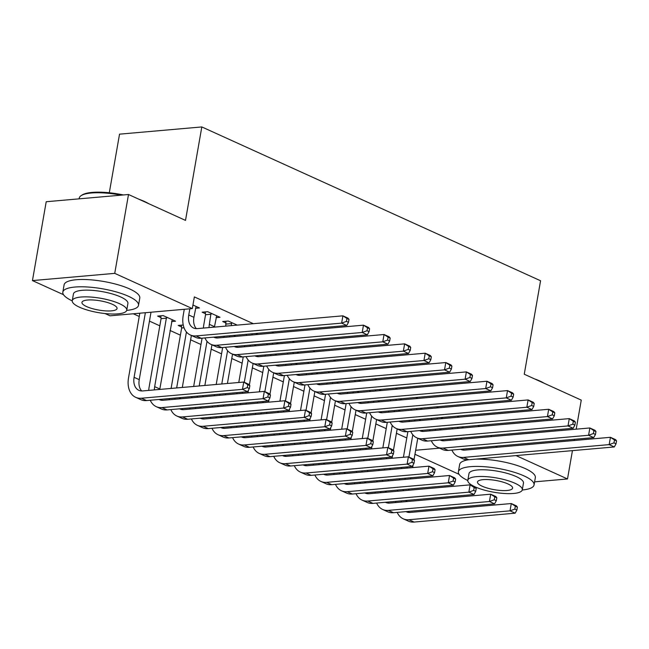 <?xml version="1.0" encoding="UTF-8"?>
<svg xmlns="http://www.w3.org/2000/svg" width="649" height="649" viewBox="0 0 649 649"><rect width="100%" height="100%" fill="white"/><g stroke="black" fill="none" stroke-linecap="round" stroke-linejoin="round"><path stroke-width="0.97" d="M133.296 313.775L139.235 316.477M149.457 321.117L159.816 325.822M170.038 330.463L180.398 335.168M190.619 339.808L200.979 344.514M211.193 349.154L221.56 353.859M231.774 358.499L242.142 363.205M252.356 367.845L262.723 372.55M272.937 377.191L283.297 381.896M293.518 386.536L303.878 391.242M314.1 395.882L324.459 400.587M334.681 405.227L345.041 409.933M355.254 414.573L365.622 419.278M375.836 423.919L386.204 428.624M396.417 433.264L406.785 437.97M63.521 294.703L32.45 280.587L114.735 273.359L192.323 308.591L110.038 315.82L105.049 313.556M114.735 273.359L128.502 194.505L46.209 201.734L32.45 280.587M109.3 192.769L119.53 134.165L201.815 126.936L540.568 280.757L524.254 374.222L581.261 400.108L576.19 429.167M459.078 474.322L414.962 454.292M171.587 321.555L175.538 321.206L163.191 315.601L157.626 316.087L160.968 317.604M216.068 317.645L220.019 317.296L207.672 311.69L202.107 312.177L205.449 313.694M257.799 334.454L255.633 333.472M298.962 353.145L296.796 352.164M340.125 371.836L337.951 370.855M381.288 390.528L379.113 389.546M422.442 409.219L420.276 408.237M463.605 427.91L461.439 426.928M417.705 438.57L418.329 438.513M479.733 426.498L477.559 425.509M459.151 417.153L456.977 416.163M438.57 407.807L436.396 406.818M417.988 398.462L415.814 397.472M397.407 389.116L395.241 388.126M376.826 379.77L374.66 378.781M356.244 370.425L354.078 369.435M335.671 361.079L333.497 360.09M315.089 351.734L312.915 350.744M294.508 342.388L292.334 341.398M273.927 333.042L271.753 332.053M253.345 323.697L194.359 296.909L192.323 308.591M443.024 418.564L440.858 417.583M401.861 399.873L399.695 398.892M360.706 381.182L358.532 380.2M319.543 362.491L317.377 361.509M278.38 343.8L276.214 342.818M237.226 325.108L228.245 321.036L222.688 321.523L226.03 323.04M181.55 326.95L178.207 325.433L183.229 324.995M195.487 308.299L199.438 307.951L192.948 305.006M574.422 439.308L574.211 440.501M572.442 450.633L567.502 478.962L534.598 481.85M491.358 435.455L491.147 436.647M495.455 446.244L497.629 447.234M516.036 455.59L567.502 478.962M128.502 194.505L185.509 220.392L201.815 126.936M415.668 450.252L439.551 448.151M457.926 427.237L457.715 428.429M461.585 438.067L461.455 438.821A15.365 10.408 -65.6 0 0 461.382 439.259M452.158 428.916L452.369 427.723M463.061 449.092A15.365 10.408 -65.6 0 0 463.889 450.138M456.06 438.554A15.365 10.408 -65.6 0 0 456.02 439.73M460.685 449.303A15.365 10.408 -65.6 0 0 461.082 449.497A15.365 10.408 -65.6 0 0 464.887 450.106L610.441 437.312L615.585 439.649L616.55 440.89L614.489 439.949L613.978 442.869L616.039 443.811L616.55 440.89M616.039 443.811L614.311 446.95L468.756 459.743A23.048 15.608 114.4 0 1 463.045 458.827L457.902 456.49A23.048 15.608 114.4 0 1 451.899 450.073M614.311 446.95L609.168 444.614L463.605 457.407A23.048 15.608 114.4 0 1 457.902 456.49M450.365 440.233A23.048 15.608 114.4 0 1 450.463 439.049M613.978 442.869L609.168 444.614L610.441 437.312L614.489 439.949M397.488 491.236L397.691 490.044M399.459 479.911L399.67 478.719M401.439 468.586L401.65 467.385M403.418 457.253L407.888 431.634M417.761 438.262L414.005 459.76M413.105 464.911L412.634 467.596M410.866 477.729L410.663 478.93M408.894 489.062L408.683 490.255M406.915 500.387L406.785 501.142A15.365 10.408 -65.6 0 0 406.712 501.58M412.813 434.773L408.927 457.058M407.207 466.899L406.996 468.091M405.227 478.224L405.025 479.424M403.256 489.557L403.045 490.749M408.391 511.412A15.365 10.408 -65.6 0 0 409.219 512.459M401.39 500.874A15.365 10.408 -65.6 0 0 401.35 502.05M406.014 511.623A15.365 10.408 -65.6 0 0 406.404 511.818A15.365 10.408 -65.6 0 0 410.209 512.426L511.29 503.543L516.434 505.879L517.399 507.12L515.338 506.179L514.827 509.1L516.888 510.041L517.399 507.12M516.888 510.041L515.16 513.181L414.078 522.064A23.048 15.608 114.4 0 1 408.375 521.147L403.232 518.811A23.048 15.608 114.4 0 1 397.229 512.394M515.16 513.181L510.017 510.844L408.935 519.727A23.048 15.608 114.4 0 1 403.232 518.811M395.695 502.553A23.048 15.608 114.4 0 1 395.793 501.369M514.827 509.1L510.017 510.844L511.29 503.543L515.338 506.179M437.345 417.891L437.134 419.084M441.012 428.721L440.874 429.476A15.365 10.408 -65.6 0 0 440.801 429.914M431.577 419.57L431.788 418.378M442.48 439.746A15.365 10.408 -65.6 0 0 443.308 440.793M435.479 429.208A15.365 10.408 -65.6 0 0 435.447 430.384M440.103 439.957A15.365 10.408 -65.6 0 0 440.501 440.152A15.365 10.408 -65.6 0 0 444.305 440.76L589.86 427.967L595.003 430.303L595.969 431.544L593.908 430.611L593.405 433.532L595.457 434.465L595.969 431.544M595.457 434.465L593.73 437.604L448.175 450.398A23.048 15.608 114.4 0 1 442.464 449.481L437.321 447.145A23.048 15.608 114.4 0 1 431.325 440.728M593.73 437.604L588.586 435.268L443.032 448.061A23.048 15.608 114.4 0 1 437.321 447.145M429.784 430.887A23.048 15.608 114.4 0 1 429.881 429.703M593.405 433.532L588.586 435.268L589.86 427.967L593.908 430.611M416.763 408.546L416.561 409.738M420.43 419.376L420.292 420.13A15.365 10.408 -65.6 0 0 420.228 420.568M410.995 410.225L411.206 409.032M421.899 430.401A15.365 10.408 -65.6 0 0 422.726 431.447M414.898 419.862A15.365 10.408 -65.6 0 0 414.865 421.039M419.53 430.611A15.365 10.408 -65.6 0 0 419.919 430.806A15.365 10.408 -65.6 0 0 423.724 431.415L569.278 418.621L574.422 420.958L575.387 422.199L573.335 421.266L572.824 424.186L574.876 425.119L575.387 422.199M574.876 425.119L573.148 428.259L427.594 441.052A23.048 15.608 114.4 0 1 421.891 440.136L416.739 437.799A23.048 15.608 114.4 0 1 410.744 431.382M573.148 428.259L568.005 425.922L422.45 438.716A23.048 15.608 114.4 0 1 416.739 437.799M409.211 421.542A23.048 15.608 114.4 0 1 409.3 420.357M572.824 424.186L568.005 425.922L569.278 418.621L573.335 421.266M376.907 481.891L377.11 480.698M378.878 470.566L379.089 469.373M380.858 459.241L381.068 458.04M382.837 447.907L387.307 422.288M397.18 428.916L393.424 450.414M392.523 455.566L392.061 458.251M390.292 468.383L390.081 469.584M388.313 479.716L388.102 480.909M386.333 491.042L386.204 491.796A15.365 10.408 -65.6 0 0 386.131 492.234M392.231 425.428L388.345 447.713M386.626 457.553L386.415 458.746M384.646 468.878L384.443 470.079M382.675 480.211L382.464 481.404M387.81 502.066A15.365 10.408 -65.6 0 0 388.637 503.113M380.809 491.528A15.365 10.408 -65.6 0 0 380.768 492.705M385.433 502.277A15.365 10.408 -65.6 0 0 385.822 502.472A15.365 10.408 -65.6 0 0 389.627 503.08L490.709 494.197L495.852 496.534L496.818 497.775L494.757 496.834L494.254 499.754L496.307 500.695L496.818 497.775M496.307 500.695L494.579 503.835L393.497 512.718A23.048 15.608 114.4 0 1 387.794 511.801L382.65 509.465A23.048 15.608 114.4 0 1 376.647 503.048M494.579 503.835L489.435 501.499L388.353 510.382A23.048 15.608 114.4 0 1 382.65 509.465M375.114 493.208A23.048 15.608 114.4 0 1 375.211 492.023M494.254 499.754L489.435 501.499L490.709 494.197L494.757 496.834M356.325 472.545L356.536 471.352M358.305 461.22L358.508 460.027M360.276 449.895L360.487 448.694M362.256 438.562L366.726 412.942M376.598 419.57L372.842 441.069M371.95 446.22L371.479 448.905M369.711 459.038L369.5 460.238M367.732 470.371L367.521 471.563M365.752 481.696L365.622 482.45A15.365 10.408 -65.6 0 0 365.549 482.888M371.65 416.082L367.764 438.367M366.044 448.208L365.841 449.4M364.073 459.533L363.862 460.733M362.093 470.866L361.882 472.058M367.229 492.721A15.365 10.408 -65.6 0 0 368.056 493.767M360.227 482.183A15.365 10.408 -65.6 0 0 360.187 483.359M364.852 492.932A15.365 10.408 -65.6 0 0 365.249 493.126A15.365 10.408 -65.6 0 0 369.046 493.735L470.127 484.852L475.271 487.188L476.236 488.429L474.176 487.488L473.673 490.409L475.725 491.35L476.236 488.429M475.725 491.35L473.997 494.489L372.924 503.373A23.048 15.608 114.4 0 1 367.212 502.456L362.069 500.119A23.048 15.608 114.4 0 1 356.066 493.702M473.997 494.489L468.854 492.153L367.772 501.036A23.048 15.608 114.4 0 1 362.069 500.119M354.532 483.862A23.048 15.608 114.4 0 1 354.63 482.678M473.673 490.409L468.854 492.153L470.127 484.852L474.176 487.488M534.46 378.854A37.488 9.849 9.9 0 1 539.919 381.044A37.488 9.849 9.9 0 1 544.324 383.332M522.25 490.003A38.405 10.092 -170.1 0 0 534.062 484.949A38.405 10.092 -170.1 0 0 524.019 475.904A38.405 10.092 -170.1 0 0 483.221 466.631A38.405 10.092 -170.1 0 0 458.389 471.742A38.405 10.092 -170.1 0 0 467.783 480.495M534.062 484.949L535.336 477.648A38.405 10.092 -170.1 0 0 525.301 468.602A38.405 10.092 -170.1 0 0 475.563 459.151M468.456 459.768A38.405 10.092 -170.1 0 0 459.662 464.441L458.389 471.742M467.807 480.309L468.984 473.592A27.656 7.269 9.9 0 1 486.864 469.908A27.656 7.269 9.9 0 1 516.239 476.585A27.656 7.269 9.9 0 1 523.467 483.099L522.291 489.817A27.656 7.269 -170.1 0 0 515.063 483.302A27.656 7.269 -170.1 0 0 485.687 476.626A27.656 7.269 -170.1 0 0 467.807 480.309A27.656 7.269 -170.1 0 0 475.036 486.823A27.656 7.269 -170.1 0 0 504.411 493.5A27.656 7.269 -170.1 0 0 522.291 489.817M482.15 486.198A17.823 4.681 -170.1 0 0 501.085 490.506A17.823 4.681 -170.1 0 0 512.605 488.129A17.823 4.681 -170.1 0 0 507.948 483.935A17.823 4.681 -170.1 0 0 489.022 479.627A17.823 4.681 -170.1 0 0 477.494 482.004A17.823 4.681 -170.1 0 0 482.15 486.198M121.079 195.154A38.405 10.092 -170.1 0 0 81.149 195.625L82.163 194.968A37.488 9.849 9.9 0 1 123.375 194.951M138.91 199.235A37.488 9.849 9.9 0 1 144.37 201.425A37.488 9.849 9.9 0 1 148.767 203.713M81.149 195.625A38.405 10.092 -170.1 0 0 79.251 198.083L79.113 198.845M126.701 310.384A38.405 10.092 -170.1 0 0 138.505 305.33A38.405 10.092 -170.1 0 0 128.47 296.285A38.405 10.092 -170.1 0 0 87.664 287.004A38.405 10.092 -170.1 0 0 62.831 292.123A38.405 10.092 -170.1 0 0 72.234 300.876M138.505 305.33L139.778 298.029A38.405 10.092 -170.1 0 0 129.743 288.983A38.405 10.092 -170.1 0 0 88.945 279.703A38.405 10.092 -170.1 0 0 64.105 284.822L62.831 292.123M72.258 300.69L73.426 293.973A27.656 7.269 9.9 0 1 91.306 290.29A27.656 7.269 9.9 0 1 120.69 296.966A27.656 7.269 9.9 0 1 127.91 303.481L126.742 310.198A27.656 7.269 -170.1 0 0 119.513 303.683A27.656 7.269 -170.1 0 0 90.138 297.007A27.656 7.269 -170.1 0 0 72.258 300.69A27.656 7.269 -170.1 0 0 79.486 307.204A27.656 7.269 -170.1 0 0 108.862 313.881A27.656 7.269 -170.1 0 0 126.742 310.198M86.601 306.579A17.823 4.681 -170.1 0 0 105.527 310.879A17.823 4.681 -170.1 0 0 117.055 308.51A17.823 4.681 -170.1 0 0 112.399 304.308A17.823 4.681 -170.1 0 0 93.464 300.008A17.823 4.681 -170.1 0 0 81.944 302.377A17.823 4.681 -170.1 0 0 86.601 306.579M396.182 399.2L395.979 400.392M399.849 410.03L399.719 410.785A15.365 10.408 -65.6 0 0 399.646 411.223M390.414 400.879L390.625 399.687M401.325 421.055A15.365 10.408 -65.6 0 0 402.153 422.101M394.324 410.517A15.365 10.408 -65.6 0 0 394.284 411.693M398.948 421.266A15.365 10.408 -65.6 0 0 399.338 421.461A15.365 10.408 -65.6 0 0 403.143 422.069L548.697 409.276L553.84 411.612L554.806 412.853L552.753 411.92L552.242 414.841L554.303 415.774L554.806 412.853M554.303 415.774L552.567 418.913L407.012 431.707A23.048 15.608 114.4 0 1 401.309 430.79L396.166 428.454A23.048 15.608 114.4 0 1 390.163 422.037M552.567 418.913L547.423 416.577L401.869 429.37A23.048 15.608 114.4 0 1 396.166 428.454M388.629 412.196A23.048 15.608 114.4 0 1 388.727 411.012M552.242 414.841L547.423 416.577L548.697 409.276L552.753 411.92M375.601 389.854L375.398 391.047M379.267 400.684L379.138 401.439A15.365 10.408 -65.6 0 0 379.065 401.877M369.833 391.534L370.044 390.341M380.744 411.709A15.365 10.408 -65.6 0 0 381.571 412.756M373.743 401.171A15.365 10.408 -65.6 0 0 373.702 402.348M378.367 411.92A15.365 10.408 -65.6 0 0 378.756 412.115A15.365 10.408 -65.6 0 0 382.561 412.723L528.116 399.93L533.267 402.266L534.232 403.508L532.172 402.575L531.661 405.495L533.721 406.428L534.232 403.508M533.721 406.428L531.985 409.568L386.431 422.361A23.048 15.608 114.4 0 1 380.728 421.444L375.584 419.108A23.048 15.608 114.4 0 1 369.581 412.691M531.985 409.568L526.842 407.231L381.288 420.025A23.048 15.608 114.4 0 1 375.584 419.108M368.048 402.851A23.048 15.608 114.4 0 1 368.145 401.666M531.661 405.495L526.842 407.231L528.116 399.93L532.172 402.575M335.744 463.199L335.955 462.007M337.723 451.874L337.926 450.682M339.695 440.549L339.906 439.349M341.674 429.216L346.144 403.597M356.017 410.225L352.261 431.723M351.369 436.874L350.898 439.56M349.13 449.692L348.919 450.893M347.15 461.025L346.939 462.218M345.171 472.35L345.041 473.105A15.365 10.408 -65.6 0 0 344.968 473.543M351.077 406.736L347.183 429.021M345.463 438.862L345.26 440.054M343.491 450.187L343.28 451.388M341.512 461.52L341.301 462.713M346.647 483.375A15.365 10.408 -65.6 0 0 347.475 484.422M339.646 472.837A15.365 10.408 -65.6 0 0 339.605 474.013M344.27 483.586A15.365 10.408 -65.6 0 0 344.668 483.781A15.365 10.408 -65.6 0 0 348.472 484.389L449.546 475.506L454.689 477.842L455.655 479.084L453.602 478.143L453.091 481.063L455.144 482.004L455.655 479.084M455.144 482.004L453.416 485.144L352.342 494.027A23.048 15.608 114.4 0 1 346.631 493.11L341.488 490.774A23.048 15.608 114.4 0 1 335.484 484.357M453.416 485.144L448.272 482.807L347.191 491.691A23.048 15.608 114.4 0 1 341.488 490.774M333.951 474.516A23.048 15.608 114.4 0 1 334.048 473.332M453.091 481.063L448.272 482.807L449.546 475.506L453.602 478.143M315.163 453.854L315.373 452.661M317.142 442.529L317.345 441.336M319.113 431.204L319.324 430.003M321.093 419.871L325.563 394.251M335.436 400.879L331.688 422.377M330.787 427.529L330.317 430.214M328.548 440.346L328.337 441.547M326.569 451.68L326.366 452.872M324.597 463.005L324.459 463.759A15.365 10.408 -65.6 0 0 324.386 464.197M330.495 397.391L326.601 419.676M324.889 429.516L324.678 430.709M322.91 440.841L322.699 442.042M320.931 452.175L320.72 453.367M326.066 474.03A15.365 10.408 -65.6 0 0 326.893 475.076M319.065 463.491A15.365 10.408 -65.6 0 0 319.032 464.668M323.689 474.241A15.365 10.408 -65.6 0 0 324.086 474.435A15.365 10.408 -65.6 0 0 327.891 475.044L428.965 466.16L434.108 468.497L435.073 469.738L433.021 468.797L432.51 471.718L434.57 472.659L435.073 469.738M434.57 472.659L432.834 475.798L331.761 484.681A23.048 15.608 114.4 0 1 326.058 483.765L320.906 481.428A23.048 15.608 114.4 0 1 314.911 475.011M432.834 475.798L427.691 473.462L326.617 482.345A23.048 15.608 114.4 0 1 320.906 481.428M313.37 465.171A23.048 15.608 114.4 0 1 313.467 463.986M432.51 471.718L427.691 473.462L428.965 466.16L433.021 468.797M355.027 380.509L354.816 381.701M358.686 391.339L358.556 392.093A15.365 10.408 -65.6 0 0 358.483 392.531M349.259 382.188L349.462 380.995M360.163 402.364A15.365 10.408 -65.6 0 0 360.99 403.41M353.161 391.826A15.365 10.408 -65.6 0 0 353.121 393.002M357.786 402.575A15.365 10.408 -65.6 0 0 358.175 402.769A15.365 10.408 -65.6 0 0 361.98 403.378L507.534 390.584L512.686 392.921L513.651 394.162L511.59 393.229L511.079 396.15L513.14 397.083L513.651 394.162M513.14 397.083L511.412 400.222L365.849 413.015A23.048 15.608 114.4 0 1 360.146 412.099L355.003 409.762A23.048 15.608 114.4 0 1 349 403.345M511.412 400.222L506.261 397.886L360.706 410.679A23.048 15.608 114.4 0 1 355.003 409.762M347.466 393.505A23.048 15.608 114.4 0 1 347.564 392.321M511.079 396.15L506.261 397.886L507.534 390.584L511.59 393.229M294.581 444.508L294.792 443.316M296.561 433.183L296.771 431.991M298.54 421.858L298.743 420.657M300.511 410.525L304.989 384.906M314.854 391.534L311.106 413.032M310.206 418.183L309.735 420.868M307.967 431.001L307.756 432.202M305.987 442.334L305.784 443.527M304.016 453.659L303.886 454.414A15.365 10.408 -65.6 0 0 303.813 454.852M309.914 388.045L306.02 410.33M304.308 420.171L304.097 421.363M302.329 431.496L302.118 432.696M300.349 442.829L300.146 444.021M305.492 464.684A15.365 10.408 -65.6 0 0 306.312 465.731M298.491 454.146A15.365 10.408 -65.6 0 0 298.451 455.322M303.115 464.895A15.365 10.408 -65.6 0 0 303.505 465.09A15.365 10.408 -65.6 0 0 307.31 465.698L408.383 456.815L413.535 459.151L414.5 460.392L412.44 459.451L411.928 462.372L413.989 463.313L414.5 460.392M413.989 463.313L412.261 466.453L311.179 475.336A23.048 15.608 114.4 0 1 305.476 474.419L300.325 472.083A23.048 15.608 114.4 0 1 294.33 465.666M412.261 466.453L407.11 464.116L306.036 472.999A23.048 15.608 114.4 0 1 300.325 472.083M292.796 455.825A23.048 15.608 114.4 0 1 292.894 454.641M411.928 462.372L407.11 464.116L408.383 456.815L412.44 459.451M334.446 371.163L334.235 372.356M338.105 381.993L337.975 382.748A15.365 10.408 -65.6 0 0 337.902 383.186M328.678 372.842L328.881 371.65M339.581 393.018A15.365 10.408 -65.6 0 0 340.409 394.065M332.58 382.48A15.365 10.408 -65.6 0 0 332.539 383.656M337.204 393.229A15.365 10.408 -65.6 0 0 337.594 393.424A15.365 10.408 -65.6 0 0 341.398 394.032L486.961 381.239L492.104 383.575L493.07 384.816L491.009 383.884L490.498 386.804L492.559 387.737L493.07 384.816M492.559 387.737L490.831 390.876L345.268 403.67A23.048 15.608 114.4 0 1 339.565 402.753L334.422 400.417A23.048 15.608 114.4 0 1 328.418 394M490.831 390.876L485.687 388.54L340.125 401.333A23.048 15.608 114.4 0 1 334.422 400.417M326.885 384.159A23.048 15.608 114.4 0 1 326.982 382.975M490.498 386.804L485.687 388.54L486.961 381.239L491.009 383.884M274 435.163L274.211 433.97M275.979 423.838L276.19 422.645M277.959 412.513L278.161 411.312M279.93 401.179L284.408 375.56M294.273 382.188L290.525 403.686M289.624 408.838L289.154 411.523M287.385 421.655L287.183 422.856M285.414 432.988L285.203 434.181M283.435 444.314L283.305 445.068A15.365 10.408 -65.6 0 0 283.232 445.506M289.332 378.7L285.438 400.985M283.727 410.825L283.516 412.018M281.747 422.15L281.536 423.351M279.768 433.483L279.565 434.676M284.911 455.338A15.365 10.408 -65.6 0 0 285.738 456.385M277.91 444.8A15.365 10.408 -65.6 0 0 277.869 445.977M282.534 455.549A15.365 10.408 -65.6 0 0 282.923 455.744A15.365 10.408 -65.6 0 0 286.728 456.352L387.81 447.469L392.953 449.806L393.919 451.047L391.858 450.106L391.347 453.026L393.408 453.967L393.919 451.047M393.408 453.967L391.68 457.107L290.598 465.99A23.048 15.608 114.4 0 1 284.895 465.073L279.751 462.737A23.048 15.608 114.4 0 1 273.748 456.32M391.68 457.107L386.528 454.771L285.455 463.654A23.048 15.608 114.4 0 1 279.751 462.737M272.215 446.48A23.048 15.608 114.4 0 1 272.312 445.295M391.347 453.026L386.528 454.771L387.81 447.469L391.858 450.106M313.865 361.817L313.654 363.01M317.523 372.648L317.393 373.402A15.365 10.408 -65.6 0 0 317.32 373.84M308.097 363.497L308.307 362.304M319 383.673A15.365 10.408 -65.6 0 0 319.827 384.719M311.999 373.134A15.365 10.408 -65.6 0 0 311.958 374.311M316.623 383.884A15.365 10.408 -65.6 0 0 317.02 384.078A15.365 10.408 -65.6 0 0 320.817 384.687L466.38 371.893L471.523 374.23L472.488 375.471L470.428 374.538L469.917 377.458L471.977 378.391L472.488 375.471M471.977 378.391L470.249 381.531L324.695 394.324A23.048 15.608 114.4 0 1 318.983 393.408L313.84 391.071A23.048 15.608 114.4 0 1 307.837 384.654M470.249 381.531L465.106 379.194L319.543 391.988A23.048 15.608 114.4 0 1 313.84 391.071M306.304 374.814A23.048 15.608 114.4 0 1 306.401 373.629M469.917 377.458L465.106 379.194L466.38 371.893L470.428 374.538M253.426 425.817L253.629 424.624M255.398 414.492L255.609 413.299M257.377 403.167L257.588 401.966M259.357 391.834L263.827 366.214M273.7 372.842L269.943 394.341M269.043 399.492L268.572 402.177M266.804 412.31L266.601 413.51M264.833 423.643L264.622 424.835M262.853 434.968L262.723 435.722A15.365 10.408 -65.6 0 0 262.65 436.16M268.751 369.354L264.865 391.639M263.145 401.48L262.934 402.672M261.166 412.805L260.963 414.005M259.194 424.138L258.983 425.33M264.33 445.993A15.365 10.408 -65.6 0 0 265.157 447.039M257.329 435.455A15.365 10.408 -65.6 0 0 257.288 436.631M261.953 446.204A15.365 10.408 -65.6 0 0 262.342 446.398A15.365 10.408 -65.6 0 0 266.147 447.007L367.229 438.124L372.372 440.46L373.337 441.701L371.277 440.76L370.766 443.681L372.826 444.622L373.337 441.701M372.826 444.622L371.098 447.761L270.016 456.645A23.048 15.608 114.4 0 1 264.313 455.728L259.17 453.391A23.048 15.608 114.4 0 1 253.167 446.974M371.098 447.761L365.955 445.425L264.873 454.308A23.048 15.608 114.4 0 1 259.17 453.391M251.634 437.134A23.048 15.608 114.4 0 1 251.731 435.95M370.766 443.681L365.955 445.425L367.229 438.124L371.277 440.76M293.283 352.472L293.072 353.664M296.942 363.302L296.812 364.057A15.365 10.408 -65.6 0 0 296.739 364.495M287.515 354.151L287.726 352.959M298.418 374.327A15.365 10.408 -65.6 0 0 299.246 375.373M291.417 363.789A15.365 10.408 -65.6 0 0 291.385 364.965M296.041 374.538A15.365 10.408 -65.6 0 0 296.439 374.733A15.365 10.408 -65.6 0 0 300.244 375.341L445.798 362.548L450.941 364.884L451.907 366.125L449.846 365.192L449.343 368.113L451.396 369.046L451.907 366.125M451.396 369.046L449.668 372.185L304.113 384.979A23.048 15.608 114.4 0 1 298.402 384.062L293.259 381.726A23.048 15.608 114.4 0 1 287.264 375.309M449.668 372.185L444.524 369.849L298.97 382.642A23.048 15.608 114.4 0 1 293.259 381.726M285.722 365.468A23.048 15.608 114.4 0 1 285.82 364.284M449.343 368.113L444.524 369.849L445.798 362.548L449.846 365.192M232.845 416.471L233.048 415.279M234.816 405.146L235.027 403.954M236.796 393.821L237.007 392.621M238.775 382.488L243.245 356.869M253.118 363.497L249.362 384.995M248.462 390.146L247.999 392.832M246.231 402.964L246.02 404.165M244.251 414.297L244.04 415.49M242.272 425.622L242.142 426.377A15.365 10.408 -65.6 0 0 242.069 426.815M248.169 360.008L244.284 382.293M242.564 392.134L242.353 393.326M240.584 403.459L240.381 404.66M238.613 414.792L238.402 415.985M243.748 436.647A15.365 10.408 -65.6 0 0 244.576 437.694M236.747 426.109A15.365 10.408 -65.6 0 0 236.707 427.285M241.371 436.858A15.365 10.408 -65.6 0 0 241.761 437.053A15.365 10.408 -65.6 0 0 245.565 437.661L346.647 428.778L351.79 431.114L352.756 432.356L350.695 431.415L350.184 434.335L352.245 435.276L352.756 432.356M352.245 435.276L350.517 438.416L249.435 447.299A23.048 15.608 114.4 0 1 243.732 446.382L238.589 444.046A23.048 15.608 114.4 0 1 232.585 437.629M350.517 438.416L345.373 436.079L244.292 444.963A23.048 15.608 114.4 0 1 238.589 444.046M231.052 427.788A23.048 15.608 114.4 0 1 231.149 426.604M350.184 434.335L345.373 436.079L346.647 428.778L350.695 431.415M272.702 343.126L272.491 344.319M276.369 353.956L276.231 354.711A15.365 10.408 -65.6 0 0 276.166 355.149M266.934 344.806L267.145 343.613M277.837 364.981A15.365 10.408 -65.6 0 0 278.664 366.028M270.836 354.443A15.365 10.408 -65.6 0 0 270.803 355.62M275.46 365.192A15.365 10.408 -65.6 0 0 275.857 365.387A15.365 10.408 -65.6 0 0 279.662 365.995L425.217 353.202L430.36 355.538L431.325 356.78L429.273 355.847L428.762 358.767L430.814 359.7L431.325 356.78M430.814 359.7L429.086 362.84L283.532 375.633A23.048 15.608 114.4 0 1 277.829 374.716L272.677 372.38A23.048 15.608 114.4 0 1 266.682 365.963M429.086 362.84L423.943 360.503L278.389 373.297A23.048 15.608 114.4 0 1 272.677 372.38M265.149 356.123A23.048 15.608 114.4 0 1 265.238 354.938M428.762 358.767L423.943 360.503L425.217 353.202L429.273 355.847M212.264 407.126L212.466 405.933M214.235 395.801L214.446 394.608M216.214 384.476L222.664 347.523M232.537 354.151L227.418 383.486M225.649 393.618L225.438 394.819M223.67 404.952L223.459 406.144M221.69 416.277L221.56 417.031A15.365 10.408 -65.6 0 0 221.487 417.469M227.588 350.663L221.78 383.981M220.011 394.113L219.8 395.314M218.032 405.447L217.821 406.639M223.167 427.302A15.365 10.408 -65.6 0 0 223.994 428.348M216.166 416.763A15.365 10.408 -65.6 0 0 216.125 417.94M220.79 427.513A15.365 10.408 -65.6 0 0 221.187 427.707A15.365 10.408 -65.6 0 0 224.984 428.316L326.066 419.432L331.209 421.769L332.174 423.01L330.114 422.069L329.611 424.99L331.663 425.931L332.174 423.01M331.663 425.931L329.935 429.07L228.862 437.953A23.048 15.608 114.4 0 1 223.151 437.037L218.007 434.7A23.048 15.608 114.4 0 1 212.004 428.283M329.935 429.07L324.792 426.734L223.71 435.617A23.048 15.608 114.4 0 1 218.007 434.7M210.471 418.443A23.048 15.608 114.4 0 1 210.568 417.258M329.611 424.99L324.792 426.734L326.066 419.432L330.114 422.069M252.12 333.781L251.917 334.973M255.787 344.611L255.657 345.365A15.365 10.408 -65.6 0 0 255.584 345.803M246.352 335.46L246.563 334.267M257.264 355.636A15.365 10.408 -65.6 0 0 258.091 356.682M250.263 345.098A15.365 10.408 -65.6 0 0 250.222 346.274M254.887 355.847A15.365 10.408 -65.6 0 0 255.276 356.041A15.365 10.408 -65.6 0 0 259.081 356.65L404.635 343.856L409.779 346.193L410.744 347.434L408.692 346.501L408.18 349.422L410.241 350.355L410.744 347.434M410.241 350.355L408.505 353.494L262.95 366.287A23.048 15.608 114.4 0 1 257.247 365.371L252.104 363.034A23.048 15.608 114.4 0 1 246.101 356.617M408.505 353.494L403.362 351.158L257.807 363.951A23.048 15.608 114.4 0 1 252.104 363.034M244.568 346.777A23.048 15.608 114.4 0 1 244.665 345.593M408.18 349.422L403.362 351.158L404.635 343.856L408.692 346.501M191.682 397.78L191.893 396.588M193.662 386.455L202.082 338.178M211.955 344.806L204.857 385.474M203.088 395.606L202.877 396.799M201.109 406.931L200.979 407.686A15.365 10.408 -65.6 0 0 200.906 408.124M207.015 341.317L199.219 385.968M197.45 396.101L197.239 397.293M202.585 417.956A15.365 10.408 -65.6 0 0 203.413 419.003M195.584 407.418A15.365 10.408 -65.6 0 0 195.544 408.594M200.208 418.167A15.365 10.408 -65.6 0 0 200.606 418.362A15.365 10.408 -65.6 0 0 204.411 418.97L305.484 410.087L310.628 412.423L311.593 413.664L309.541 412.723L309.029 415.644L311.082 416.585L311.593 413.664M311.082 416.585L309.354 419.725L208.28 428.608A23.048 15.608 114.4 0 1 202.569 427.691L197.426 425.355A23.048 15.608 114.4 0 1 191.423 418.938M309.354 419.725L304.211 417.388L203.129 426.271A23.048 15.608 114.4 0 1 197.426 425.355M189.889 409.097A23.048 15.608 114.4 0 1 189.987 407.913M309.029 415.644L304.211 417.388L305.484 410.087L309.541 412.723M231.588 322.553L231.336 325.628M235.206 335.265L235.076 336.02A15.365 10.408 -65.6 0 0 235.003 336.458M225.771 326.114L225.852 321.247M236.682 346.29A15.365 10.408 -65.6 0 0 237.51 347.337M229.681 335.752A15.365 10.408 -65.6 0 0 229.641 336.928M234.305 346.501A15.365 10.408 -65.6 0 0 234.695 346.696A15.365 10.408 -65.6 0 0 238.499 347.304L384.054 334.511L389.205 336.847L390.171 338.088L388.11 337.156L387.599 340.076L389.66 341.009L390.171 338.088M389.66 341.009L387.924 344.157L242.369 356.942A23.048 15.608 114.4 0 1 236.666 356.025L231.523 353.689A23.048 15.608 114.4 0 1 225.519 347.272M387.924 344.157L382.78 341.82L237.226 354.605A23.048 15.608 114.4 0 1 231.523 353.689M223.986 337.431A23.048 15.608 114.4 0 1 224.083 336.247M387.599 340.076L382.78 341.82L384.054 334.511L388.11 337.156M231.693 323.591L226.128 324.078M171.101 388.435L181.655 327.988L181.379 325.157M191.374 335.46L182.304 387.453M180.536 397.586L180.398 398.34A15.365 10.408 -65.6 0 0 180.325 398.778M186.433 331.972L176.658 387.948M182.004 408.61A15.365 10.408 -65.6 0 0 182.831 409.657M175.003 398.072A15.365 10.408 -65.6 0 0 174.97 399.249M179.627 408.821A15.365 10.408 -65.6 0 0 180.024 409.016A15.365 10.408 -65.6 0 0 183.829 409.624L284.903 400.741L290.046 403.078L291.012 404.319L288.959 403.378L288.448 406.298L290.509 407.239L291.012 404.319M290.509 407.239L288.773 410.379L187.699 419.262A23.048 15.608 114.4 0 1 181.996 418.345L176.844 416.009A23.048 15.608 114.4 0 1 170.849 409.592M288.773 410.379L283.629 408.043L182.556 416.926A23.048 15.608 114.4 0 1 176.844 416.009M169.308 399.752A23.048 15.608 114.4 0 1 169.405 398.567M288.448 406.298L283.629 408.043L284.903 400.741L288.959 403.378M184.032 327.777L181.655 327.988M211.006 313.207L209.351 324.338A15.365 10.408 -65.6 0 0 209.059 327.583M216.677 315.779L214.494 326.674A15.365 10.408 -65.6 0 0 214.421 327.112M203.405 328.086A23.048 15.608 114.4 0 1 203.786 324.825L205.546 314.733L205.271 311.901M216.101 336.945A15.365 10.408 -65.6 0 0 216.928 337.991M213.724 337.156A15.365 10.408 -65.6 0 0 214.113 337.35A15.365 10.408 -65.6 0 0 217.918 337.959L363.472 325.165L368.624 327.502L369.589 328.743L367.529 327.81L367.018 330.73L369.078 331.663L369.589 328.743M369.078 331.663L367.35 334.811L221.788 347.596A23.048 15.608 114.4 0 1 216.085 346.68L210.941 344.343A23.048 15.608 114.4 0 1 204.938 337.926M367.35 334.811L362.199 332.475L216.644 345.26A23.048 15.608 114.4 0 1 210.941 344.343M367.018 330.73L362.199 332.475L363.472 325.165L367.529 327.81M211.112 314.246L205.546 314.733M148.735 390.406A23.048 15.608 114.4 0 1 149.116 387.145L161.074 318.643L160.798 315.812M172.196 319.689L159.824 388.994A15.365 10.408 -65.6 0 0 159.751 389.432M166.533 317.118L154.673 386.658A15.365 10.408 -65.6 0 0 154.389 389.903M161.431 399.265A15.365 10.408 -65.6 0 0 162.25 400.311M159.054 399.476A15.365 10.408 -65.6 0 0 159.443 399.67A15.365 10.408 -65.6 0 0 163.248 400.279L264.321 391.396L269.473 393.732L270.438 394.973L268.378 394.032L267.867 396.953L269.927 397.894L270.438 394.973M269.927 397.894L268.191 401.033L167.118 409.917A23.048 15.608 114.4 0 1 161.414 409L156.263 406.663A23.048 15.608 114.4 0 1 150.268 400.246M268.191 401.033L263.048 398.697L161.974 407.58A23.048 15.608 114.4 0 1 156.263 406.663M267.867 396.953L263.048 398.697L264.321 391.396L268.378 394.032M166.631 318.148L161.074 318.643M189.849 308.81L188.77 314.992A15.365 10.408 -65.6 0 0 193.532 328.005A15.365 10.408 -65.6 0 0 197.337 328.613L342.899 315.828L348.042 318.164L349.008 319.397L346.947 318.464L346.436 321.385L348.497 322.318L349.008 319.397M196.095 306.433L193.913 317.329A15.365 10.408 -65.6 0 0 196.347 328.645M348.497 322.318L346.769 325.465L341.625 323.129L196.063 335.914A23.048 15.608 114.4 0 1 190.36 334.998A23.048 15.608 114.4 0 1 183.205 315.479L184.284 309.297M346.769 325.465L201.206 338.251A23.048 15.608 114.4 0 1 195.503 337.334L190.36 334.998M346.436 321.385L341.625 323.129L342.899 315.828L346.947 318.464M249.346 388.548L249.857 385.628L247.796 384.687L247.285 387.607L249.346 388.548L247.618 391.688L242.466 389.351L141.393 398.235A23.048 15.608 114.4 0 1 135.69 397.318A23.048 15.608 114.4 0 1 128.534 377.799L139.811 313.207M151.006 312.226L139.243 379.649A15.365 10.408 -65.6 0 0 141.677 390.966M145.368 312.721L134.092 377.312A15.365 10.408 -65.6 0 0 138.862 390.325A15.365 10.408 -65.6 0 0 142.666 390.933L243.748 382.05L248.892 384.386L249.857 385.628M247.618 391.688L146.536 400.571A23.048 15.608 114.4 0 1 140.833 399.654L135.69 397.318M247.285 387.607L242.466 389.351L243.748 382.05L247.796 384.687M461.455 438.821L460.092 438.197M468.756 459.743L463.605 457.407M406.785 501.142L405.414 500.517M414.078 522.064L408.935 519.727M440.874 429.476L439.511 428.851M448.175 450.398L443.032 448.061M420.292 420.13L418.93 419.505M427.594 441.052L422.45 438.716M386.204 491.796L384.841 491.171M393.497 512.718L388.353 510.382M365.622 482.45L364.259 481.826M372.924 503.373L367.772 501.036M399.719 410.785L398.348 410.16M407.012 431.707L401.869 429.37M379.138 401.439L377.767 400.814M386.431 422.361L381.288 420.025M345.041 473.105L343.678 472.48M352.342 494.027L347.191 491.691M324.459 463.759L323.097 463.135M331.761 484.681L326.617 482.345M358.556 392.093L357.185 391.469M365.849 413.015L360.706 410.679M303.886 454.414L302.515 453.789M311.179 475.336L306.036 472.999M337.975 382.748L336.612 382.123M345.268 403.67L340.125 401.333M283.305 445.068L281.934 444.443M290.598 465.99L285.455 463.654M317.393 373.402L316.031 372.777M324.695 394.324L319.543 391.988M262.723 435.722L261.352 435.098M270.016 456.645L264.873 454.308M296.812 364.057L295.449 363.432M304.113 384.979L298.97 382.642M242.142 426.377L240.779 425.752M249.435 447.299L244.292 444.963M276.231 354.711L274.868 354.086M283.532 375.633L278.389 373.297M221.56 417.031L220.198 416.407M228.862 437.953L223.71 435.617M255.657 345.365L254.286 344.741M262.95 366.287L257.807 363.951M200.979 407.686L199.616 407.061M208.28 428.608L203.129 426.271M235.076 336.02L233.705 335.395M242.369 356.942L237.226 354.605M180.398 398.34L179.035 397.715M187.699 419.262L182.556 416.926M214.494 326.674L209.351 324.338M221.788 347.596L216.644 345.26M159.824 388.994L154.673 386.658M167.118 409.917L161.974 407.58M193.913 317.329L188.77 314.992M201.206 338.251L196.063 335.914M139.243 379.649L134.092 377.312M146.536 400.571L141.393 398.235"/></g></svg>
